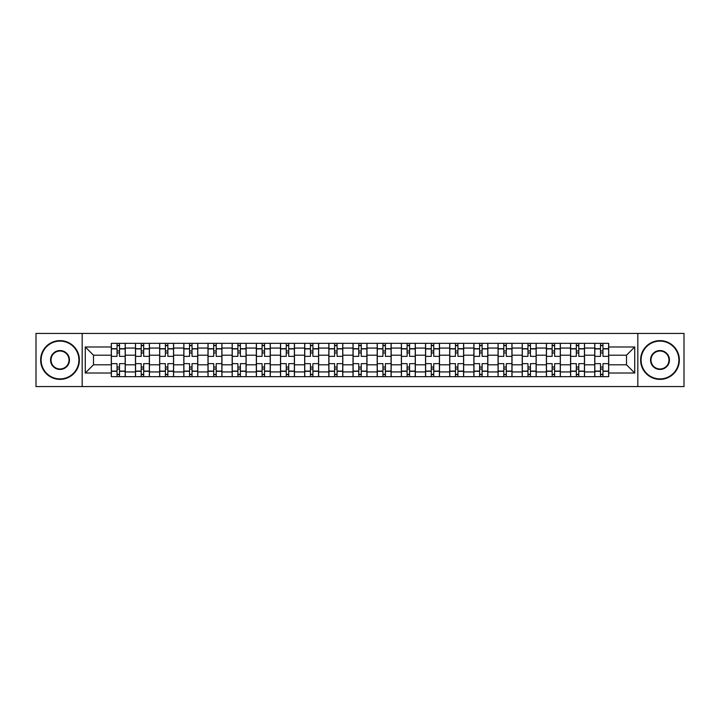 <?xml version="1.0" encoding="UTF-8"?>
<svg xmlns="http://www.w3.org/2000/svg" width="720" height="720" viewBox="0 0 720 720"><rect width="100%" height="100%" fill="white"/><g stroke="black" fill="none" stroke-linecap="round" stroke-linejoin="round"><path stroke-width="1.08" d="M637.821 386.577L684 386.577L684 333.423L36 333.423L36 386.577L637.821 386.577L637.821 333.423M135.477 376.659L135.477 348.066L125.253 348.066L125.253 376.659M125.253 348.066L125.253 343.341M135.477 348.066L135.477 343.341M149.427 343.341L149.427 376.659M159.651 376.659L159.651 343.341M173.592 343.341L173.592 376.659M183.825 376.659L183.825 343.341M197.766 343.341L197.766 376.659M207.99 376.659L207.99 343.341M221.94 343.341L221.94 376.659M232.164 376.659L232.164 343.341M246.114 343.341L246.114 376.659M256.338 376.659L256.338 343.341M270.288 343.341L270.288 376.659M280.512 376.659L280.512 343.341M294.453 343.341L294.453 376.659M304.686 376.659L304.686 343.341M318.627 343.341L318.627 376.659M328.851 376.659L328.851 343.341M342.801 343.341L342.801 376.659M353.025 376.659L353.025 343.341M366.975 343.341L366.975 376.659M377.199 376.659L377.199 343.341M391.149 343.341L391.149 376.659M401.373 376.659L401.373 343.341M415.314 343.341L415.314 376.659M425.547 376.659L425.547 343.341M439.488 343.341L439.488 376.659M449.712 376.659L449.712 343.341M463.662 343.341L463.662 376.659M473.886 376.659L473.886 343.341M487.836 343.341L487.836 376.659M498.06 376.659L498.06 343.341M512.01 343.341L512.01 376.659M522.234 376.659L522.234 343.341M536.175 343.341L536.175 376.659M546.408 376.659L546.408 343.341M560.349 343.341L560.349 376.659M570.573 376.659L570.573 343.341M584.523 343.341L584.523 376.659M594.747 376.659L594.747 343.341M594.747 364.806L584.523 364.806M570.573 364.806L560.349 364.806M546.408 364.806L536.175 364.806M522.234 364.806L512.01 364.806M498.06 364.806L487.836 364.806M473.886 364.806L463.662 364.806M449.712 364.806L439.488 364.806M425.547 364.806L415.314 364.806M401.373 364.806L391.149 364.806M377.199 364.806L366.975 364.806M353.025 364.806L342.801 364.806M328.851 364.806L318.627 364.806M304.686 364.806L294.453 364.806M280.512 364.806L270.288 364.806M256.338 364.806L246.114 364.806M232.164 364.806L221.94 364.806M207.99 364.806L197.766 364.806M183.825 364.806L173.592 364.806M159.651 364.806L149.427 364.806M135.477 364.806L125.253 364.806M594.747 355.194L584.523 355.194M570.573 355.194L560.349 355.194M546.408 355.194L536.175 355.194M522.234 355.194L512.01 355.194M498.06 355.194L487.836 355.194M473.886 355.194L463.662 355.194M449.712 355.194L439.488 355.194M425.547 355.194L415.314 355.194M401.373 355.194L391.149 355.194M377.199 355.194L366.975 355.194M353.025 355.194L342.801 355.194M328.851 355.194L318.627 355.194M304.686 355.194L294.453 355.194M280.512 355.194L270.288 355.194M256.338 355.194L246.114 355.194M232.164 355.194L221.94 355.194M207.99 355.194L197.766 355.194M183.825 355.194L173.592 355.194M159.651 355.194L149.427 355.194M135.477 355.194L125.253 355.194M93.483 364.806L111.303 364.806L111.303 355.194L93.483 355.194L93.483 364.806L85.275 373.014L85.275 346.986L111.303 346.986L111.303 355.194M608.697 355.194L608.697 364.806L626.517 364.806L626.517 355.194L608.697 355.194L608.697 343.341L111.303 343.341L111.303 346.986M608.697 346.986L634.725 346.986L634.725 373.014L608.697 373.014L608.697 364.806M111.303 364.806L111.303 376.659L608.697 376.659L608.697 373.014M111.303 373.014L85.275 373.014M82.179 386.577L82.179 333.423M119.52 374.337L117.036 374.337M117.036 345.663L119.52 345.663M143.694 374.337L141.21 374.337M141.21 345.663L143.694 345.663M167.859 374.337L165.384 374.337M165.384 345.663L167.859 345.663M192.033 374.337L189.558 374.337M189.558 345.663L192.033 345.663M216.207 374.337L213.723 374.337M213.723 345.663L216.207 345.663M240.381 374.337L237.897 374.337M237.897 345.663L240.381 345.663M264.555 374.337L262.071 374.337M262.071 345.663L264.555 345.663M288.72 374.337L286.245 374.337M286.245 345.663L288.72 345.663M312.894 374.337L310.419 374.337M310.419 345.663L312.894 345.663M337.068 374.337L334.584 374.337M334.584 345.663L337.068 345.663M361.242 374.337L358.758 374.337M358.758 345.663L361.242 345.663M385.416 374.337L382.932 374.337M382.932 345.663L385.416 345.663M409.581 374.337L407.106 374.337M407.106 345.663L409.581 345.663M433.755 374.337L431.28 374.337M431.28 345.663L433.755 345.663M457.929 374.337L455.445 374.337M455.445 345.663L457.929 345.663M482.103 374.337L479.619 374.337M479.619 345.663L482.103 345.663M506.277 374.337L503.793 374.337M503.793 345.663L506.277 345.663M530.442 374.337L527.967 374.337M527.967 345.663L530.442 345.663M554.616 374.337L552.141 374.337M552.141 345.663L554.616 345.663M578.79 374.337L576.306 374.337M576.306 345.663L578.79 345.663M602.964 374.337L600.48 374.337M600.48 345.663L602.964 345.663M85.275 346.986L93.483 355.194M626.517 364.806L634.725 373.014M626.517 355.194L634.725 346.986M125.172 376.659L125.172 356.355L119.52 356.355L119.52 343.341M117.036 343.341L117.036 356.355L111.384 356.355L111.384 343.341M125.172 356.355L125.172 343.341M111.384 376.659L111.384 363.645L117.036 363.645L117.036 376.659M119.52 376.659L119.52 363.645L125.172 363.645M117.036 352.953L119.52 352.953M111.384 363.645L111.384 356.355M119.52 367.047L117.036 367.047M119.52 374.643L117.036 374.643M117.036 369.063L119.52 369.063M119.52 350.937L117.036 350.937M117.036 345.357L119.52 345.357M149.346 376.659L149.346 356.355L143.694 356.355L143.694 343.341M141.21 343.341L141.21 356.355L135.558 356.355L135.558 343.341M149.346 356.355L149.346 343.341M135.558 376.659L135.558 363.645L141.21 363.645L141.21 376.659M143.694 376.659L143.694 363.645L149.346 363.645M141.21 352.953L143.694 352.953M135.558 363.645L135.558 356.355M143.694 367.047L141.21 367.047M143.694 374.643L141.21 374.643M141.21 369.063L143.694 369.063M143.694 350.937L141.21 350.937M141.21 345.357L143.694 345.357M173.52 376.659L173.52 356.355L167.859 356.355L167.859 343.341M165.384 343.341L165.384 356.355L159.723 356.355L159.723 343.341M173.52 356.355L173.52 343.341M159.723 376.659L159.723 363.645L165.384 363.645L165.384 376.659M167.859 376.659L167.859 363.645L173.52 363.645M165.384 352.953L167.859 352.953M159.723 363.645L159.723 356.355M167.859 367.047L165.384 367.047M167.859 374.643L165.384 374.643M165.384 369.063L167.859 369.063M167.859 350.937L165.384 350.937M165.384 345.357L167.859 345.357M197.694 376.659L197.694 356.355L192.033 356.355L192.033 343.341M189.558 343.341L189.558 356.355L183.897 356.355L183.897 343.341M197.694 356.355L197.694 343.341M183.897 376.659L183.897 363.645L189.558 363.645L189.558 376.659M192.033 376.659L192.033 363.645L197.694 363.645M189.558 352.953L192.033 352.953M183.897 363.645L183.897 356.355M192.033 367.047L189.558 367.047M192.033 374.643L189.558 374.643M189.558 369.063L192.033 369.063M192.033 350.937L189.558 350.937M189.558 345.357L192.033 345.357M221.859 376.659L221.859 356.355L216.207 356.355L216.207 343.341M213.723 343.341L213.723 356.355L208.071 356.355L208.071 343.341M221.859 356.355L221.859 343.341M208.071 376.659L208.071 363.645L213.723 363.645L213.723 376.659M216.207 376.659L216.207 363.645L221.859 363.645M213.723 352.953L216.207 352.953M208.071 363.645L208.071 356.355M216.207 367.047L213.723 367.047M216.207 374.643L213.723 374.643M213.723 369.063L216.207 369.063M216.207 350.937L213.723 350.937M213.723 345.357L216.207 345.357M246.033 376.659L246.033 356.355L240.381 356.355L240.381 343.341M237.897 343.341L237.897 356.355L232.245 356.355L232.245 343.341M246.033 356.355L246.033 343.341M232.245 376.659L232.245 363.645L237.897 363.645L237.897 376.659M240.381 376.659L240.381 363.645L246.033 363.645M237.897 352.953L240.381 352.953M232.245 363.645L232.245 356.355M240.381 367.047L237.897 367.047M240.381 374.643L237.897 374.643M237.897 369.063L240.381 369.063M240.381 350.937L237.897 350.937M237.897 345.357L240.381 345.357M60.021 378.9A18.9 18.9 0 0 0 78.921 360A18.9 18.9 0 0 0 60.021 341.1A18.9 18.9 0 0 0 41.112 360A18.9 18.9 0 0 0 60.021 378.9M60.021 340.632A19.368 19.368 0 0 1 79.389 360A19.368 19.368 0 0 1 60.021 379.368A19.368 19.368 0 0 1 40.644 360A19.368 19.368 0 0 1 60.021 340.632M60.021 369.45A9.45 9.45 0 0 1 50.562 360A9.45 9.45 0 0 1 60.021 350.55A9.45 9.45 0 0 1 69.471 360A9.45 9.45 0 0 1 60.021 369.45M60.021 351.009A8.991 8.991 0 0 0 51.03 360A8.991 8.991 0 0 0 60.021 368.991A8.991 8.991 0 0 0 69.003 360A8.991 8.991 0 0 0 60.021 351.009M659.979 378.9A18.9 18.9 0 0 0 678.888 360A18.9 18.9 0 0 0 659.979 341.1A18.9 18.9 0 0 0 641.079 360A18.9 18.9 0 0 0 659.979 378.9M659.979 340.632A19.368 19.368 0 0 1 679.356 360A19.368 19.368 0 0 1 659.979 379.368A19.368 19.368 0 0 1 640.611 360A19.368 19.368 0 0 1 659.979 340.632M659.979 369.45A9.45 9.45 0 0 1 650.529 360A9.45 9.45 0 0 1 659.979 350.55A9.45 9.45 0 0 1 669.438 360A9.45 9.45 0 0 1 659.979 369.45M659.979 351.009A8.991 8.991 0 0 0 650.997 360A8.991 8.991 0 0 0 659.979 368.991A8.991 8.991 0 0 0 668.97 360A8.991 8.991 0 0 0 659.979 351.009M270.207 376.659L270.207 356.355L264.555 356.355L264.555 343.341M262.071 343.341L262.071 356.355L256.419 356.355L256.419 343.341M270.207 356.355L270.207 343.341M256.419 376.659L256.419 363.645L262.071 363.645L262.071 376.659M264.555 376.659L264.555 363.645L270.207 363.645M262.071 352.953L264.555 352.953M256.419 363.645L256.419 356.355M264.555 367.047L262.071 367.047M264.555 374.643L262.071 374.643M262.071 369.063L264.555 369.063M264.555 350.937L262.071 350.937M262.071 345.357L264.555 345.357M294.381 376.659L294.381 356.355L288.72 356.355L288.72 343.341M286.245 343.341L286.245 356.355L280.584 356.355L280.584 343.341M294.381 356.355L294.381 343.341M280.584 376.659L280.584 363.645L286.245 363.645L286.245 376.659M288.72 376.659L288.72 363.645L294.381 363.645M286.245 352.953L288.72 352.953M280.584 363.645L280.584 356.355M288.72 367.047L286.245 367.047M288.72 374.643L286.245 374.643M286.245 369.063L288.72 369.063M288.72 350.937L286.245 350.937M286.245 345.357L288.72 345.357M318.555 376.659L318.555 356.355L312.894 356.355L312.894 343.341M310.419 343.341L310.419 356.355L304.758 356.355L304.758 343.341M318.555 356.355L318.555 343.341M304.758 376.659L304.758 363.645L310.419 363.645L310.419 376.659M312.894 376.659L312.894 363.645L318.555 363.645M310.419 352.953L312.894 352.953M304.758 363.645L304.758 356.355M312.894 367.047L310.419 367.047M312.894 374.643L310.419 374.643M310.419 369.063L312.894 369.063M312.894 350.937L310.419 350.937M310.419 345.357L312.894 345.357M342.72 376.659L342.72 356.355L337.068 356.355L337.068 343.341M334.584 343.341L334.584 356.355L328.932 356.355L328.932 343.341M342.72 356.355L342.72 343.341M328.932 376.659L328.932 363.645L334.584 363.645L334.584 376.659M337.068 376.659L337.068 363.645L342.72 363.645M334.584 352.953L337.068 352.953M328.932 363.645L328.932 356.355M337.068 367.047L334.584 367.047M337.068 374.643L334.584 374.643M334.584 369.063L337.068 369.063M337.068 350.937L334.584 350.937M334.584 345.357L337.068 345.357M366.894 376.659L366.894 356.355L361.242 356.355L361.242 343.341M358.758 343.341L358.758 356.355L353.106 356.355L353.106 343.341M366.894 356.355L366.894 343.341M353.106 376.659L353.106 363.645L358.758 363.645L358.758 376.659M361.242 376.659L361.242 363.645L366.894 363.645M358.758 352.953L361.242 352.953M353.106 363.645L353.106 356.355M361.242 367.047L358.758 367.047M361.242 374.643L358.758 374.643M358.758 369.063L361.242 369.063M361.242 350.937L358.758 350.937M358.758 345.357L361.242 345.357M391.068 376.659L391.068 356.355L385.416 356.355L385.416 343.341M382.932 343.341L382.932 356.355L377.28 356.355L377.28 343.341M391.068 356.355L391.068 343.341M377.28 376.659L377.28 363.645L382.932 363.645L382.932 376.659M385.416 376.659L385.416 363.645L391.068 363.645M382.932 352.953L385.416 352.953M377.28 363.645L377.28 356.355M385.416 367.047L382.932 367.047M385.416 374.643L382.932 374.643M382.932 369.063L385.416 369.063M385.416 350.937L382.932 350.937M382.932 345.357L385.416 345.357M415.242 376.659L415.242 356.355L409.581 356.355L409.581 343.341M407.106 343.341L407.106 356.355L401.445 356.355L401.445 343.341M415.242 356.355L415.242 343.341M401.445 376.659L401.445 363.645L407.106 363.645L407.106 376.659M409.581 376.659L409.581 363.645L415.242 363.645M407.106 352.953L409.581 352.953M401.445 363.645L401.445 356.355M409.581 367.047L407.106 367.047M409.581 374.643L407.106 374.643M407.106 369.063L409.581 369.063M409.581 350.937L407.106 350.937M407.106 345.357L409.581 345.357M439.416 376.659L439.416 356.355L433.755 356.355L433.755 343.341M431.28 343.341L431.28 356.355L425.619 356.355L425.619 343.341M439.416 356.355L439.416 343.341M425.619 376.659L425.619 363.645L431.28 363.645L431.28 376.659M433.755 376.659L433.755 363.645L439.416 363.645M431.28 352.953L433.755 352.953M425.619 363.645L425.619 356.355M433.755 367.047L431.28 367.047M433.755 374.643L431.28 374.643M431.28 369.063L433.755 369.063M433.755 350.937L431.28 350.937M431.28 345.357L433.755 345.357M463.581 376.659L463.581 356.355L457.929 356.355L457.929 343.341M455.445 343.341L455.445 356.355L449.793 356.355L449.793 343.341M463.581 356.355L463.581 343.341M449.793 376.659L449.793 363.645L455.445 363.645L455.445 376.659M457.929 376.659L457.929 363.645L463.581 363.645M455.445 352.953L457.929 352.953M449.793 363.645L449.793 356.355M457.929 367.047L455.445 367.047M457.929 374.643L455.445 374.643M455.445 369.063L457.929 369.063M457.929 350.937L455.445 350.937M455.445 345.357L457.929 345.357M487.755 376.659L487.755 356.355L482.103 356.355L482.103 343.341M479.619 343.341L479.619 356.355L473.967 356.355L473.967 343.341M487.755 356.355L487.755 343.341M473.967 376.659L473.967 363.645L479.619 363.645L479.619 376.659M482.103 376.659L482.103 363.645L487.755 363.645M479.619 352.953L482.103 352.953M473.967 363.645L473.967 356.355M482.103 367.047L479.619 367.047M482.103 374.643L479.619 374.643M479.619 369.063L482.103 369.063M482.103 350.937L479.619 350.937M479.619 345.357L482.103 345.357M511.929 376.659L511.929 356.355L506.277 356.355L506.277 343.341M503.793 343.341L503.793 356.355L498.141 356.355L498.141 343.341M511.929 356.355L511.929 343.341M498.141 376.659L498.141 363.645L503.793 363.645L503.793 376.659M506.277 376.659L506.277 363.645L511.929 363.645M503.793 352.953L506.277 352.953M498.141 363.645L498.141 356.355M506.277 367.047L503.793 367.047M506.277 374.643L503.793 374.643M503.793 369.063L506.277 369.063M506.277 350.937L503.793 350.937M503.793 345.357L506.277 345.357M536.103 376.659L536.103 356.355L530.442 356.355L530.442 343.341M527.967 343.341L527.967 356.355L522.306 356.355L522.306 343.341M536.103 356.355L536.103 343.341M522.306 376.659L522.306 363.645L527.967 363.645L527.967 376.659M530.442 376.659L530.442 363.645L536.103 363.645M527.967 352.953L530.442 352.953M522.306 363.645L522.306 356.355M530.442 367.047L527.967 367.047M530.442 374.643L527.967 374.643M527.967 369.063L530.442 369.063M530.442 350.937L527.967 350.937M527.967 345.357L530.442 345.357M560.277 376.659L560.277 356.355L554.616 356.355L554.616 343.341M552.141 343.341L552.141 356.355L546.48 356.355L546.48 343.341M560.277 356.355L560.277 343.341M546.48 376.659L546.48 363.645L552.141 363.645L552.141 376.659M554.616 376.659L554.616 363.645L560.277 363.645M552.141 352.953L554.616 352.953M546.48 363.645L546.48 356.355M554.616 367.047L552.141 367.047M554.616 374.643L552.141 374.643M552.141 369.063L554.616 369.063M554.616 350.937L552.141 350.937M552.141 345.357L554.616 345.357M584.442 376.659L584.442 356.355L578.79 356.355L578.79 343.341M576.306 343.341L576.306 356.355L570.654 356.355L570.654 343.341M584.442 356.355L584.442 343.341M570.654 376.659L570.654 363.645L576.306 363.645L576.306 376.659M578.79 376.659L578.79 363.645L584.442 363.645M576.306 352.953L578.79 352.953M570.654 363.645L570.654 356.355M578.79 367.047L576.306 367.047M578.79 374.643L576.306 374.643M576.306 369.063L578.79 369.063M578.79 350.937L576.306 350.937M576.306 345.357L578.79 345.357M608.616 376.659L608.616 356.355L602.964 356.355L602.964 343.341M600.48 343.341L600.48 356.355L594.828 356.355L594.828 343.341M608.616 356.355L608.616 343.341M594.828 376.659L594.828 363.645L600.48 363.645L600.48 376.659M602.964 376.659L602.964 363.645L608.616 363.645M600.48 352.953L602.964 352.953M594.828 363.645L594.828 356.355M602.964 367.047L600.48 367.047M602.964 374.643L600.48 374.643M600.48 369.063L602.964 369.063M602.964 350.937L600.48 350.937M600.48 345.357L602.964 345.357M570.573 348.066L560.349 348.066M546.408 348.066L536.175 348.066M522.234 348.066L512.01 348.066M498.06 348.066L487.836 348.066M473.886 348.066L463.662 348.066M449.712 348.066L439.488 348.066M425.547 348.066L415.314 348.066M401.373 348.066L391.149 348.066M377.199 348.066L366.975 348.066M353.025 348.066L342.801 348.066M328.851 348.066L318.627 348.066M304.686 348.066L294.453 348.066M280.512 348.066L270.288 348.066M256.338 348.066L246.114 348.066M232.164 348.066L221.94 348.066M207.99 348.066L197.766 348.066M183.825 348.066L173.592 348.066M159.651 348.066L149.427 348.066M594.747 348.066L584.523 348.066M570.573 371.934L560.349 371.934M546.408 371.934L536.175 371.934M522.234 371.934L512.01 371.934M498.06 371.934L487.836 371.934M473.886 371.934L463.662 371.934M449.712 371.934L439.488 371.934M425.547 371.934L415.314 371.934M401.373 371.934L391.149 371.934M377.199 371.934L366.975 371.934M353.025 371.934L342.801 371.934M328.851 371.934L318.627 371.934M304.686 371.934L294.453 371.934M280.512 371.934L270.288 371.934M256.338 371.934L246.114 371.934M232.164 371.934L221.94 371.934M207.99 371.934L197.766 371.934M183.825 371.934L173.592 371.934M159.651 371.934L149.427 371.934M135.477 371.934L125.253 371.934M594.747 371.934L584.523 371.934M125.172 348.687L119.52 348.687M117.036 348.687L111.384 348.687M117.036 348.894L111.384 348.894M117.036 371.106L111.384 371.106M117.036 371.313L111.384 371.313M125.172 371.313L119.52 371.313M125.172 348.894L119.52 348.894M125.172 371.106L119.52 371.106M149.346 348.687L143.694 348.687M141.21 348.687L135.558 348.687M141.21 348.894L135.558 348.894M141.21 371.106L135.558 371.106M141.21 371.313L135.558 371.313M149.346 371.313L143.694 371.313M149.346 348.894L143.694 348.894M149.346 371.106L143.694 371.106M173.52 348.687L167.859 348.687M165.384 348.687L159.723 348.687M165.384 348.894L159.723 348.894M165.384 371.106L159.723 371.106M165.384 371.313L159.723 371.313M173.52 371.313L167.859 371.313M173.52 348.894L167.859 348.894M173.52 371.106L167.859 371.106M197.694 348.687L192.033 348.687M189.558 348.687L183.897 348.687M189.558 348.894L183.897 348.894M189.558 371.106L183.897 371.106M189.558 371.313L183.897 371.313M197.694 371.313L192.033 371.313M197.694 348.894L192.033 348.894M197.694 371.106L192.033 371.106M221.859 348.687L216.207 348.687M213.723 348.687L208.071 348.687M213.723 348.894L208.071 348.894M213.723 371.106L208.071 371.106M213.723 371.313L208.071 371.313M221.859 371.313L216.207 371.313M221.859 348.894L216.207 348.894M221.859 371.106L216.207 371.106M246.033 348.687L240.381 348.687M237.897 348.687L232.245 348.687M237.897 348.894L232.245 348.894M237.897 371.106L232.245 371.106M237.897 371.313L232.245 371.313M246.033 371.313L240.381 371.313M246.033 348.894L240.381 348.894M246.033 371.106L240.381 371.106M270.207 348.687L264.555 348.687M262.071 348.687L256.419 348.687M262.071 348.894L256.419 348.894M262.071 371.106L256.419 371.106M262.071 371.313L256.419 371.313M270.207 371.313L264.555 371.313M270.207 348.894L264.555 348.894M270.207 371.106L264.555 371.106M294.381 348.687L288.72 348.687M286.245 348.687L280.584 348.687M286.245 348.894L280.584 348.894M286.245 371.106L280.584 371.106M286.245 371.313L280.584 371.313M294.381 371.313L288.72 371.313M294.381 348.894L288.72 348.894M294.381 371.106L288.72 371.106M318.555 348.687L312.894 348.687M310.419 348.687L304.758 348.687M310.419 348.894L304.758 348.894M310.419 371.106L304.758 371.106M310.419 371.313L304.758 371.313M318.555 371.313L312.894 371.313M318.555 348.894L312.894 348.894M318.555 371.106L312.894 371.106M342.72 348.687L337.068 348.687M334.584 348.687L328.932 348.687M334.584 348.894L328.932 348.894M334.584 371.106L328.932 371.106M334.584 371.313L328.932 371.313M342.72 371.313L337.068 371.313M342.72 348.894L337.068 348.894M342.72 371.106L337.068 371.106M366.894 348.687L361.242 348.687M358.758 348.687L353.106 348.687M358.758 348.894L353.106 348.894M358.758 371.106L353.106 371.106M358.758 371.313L353.106 371.313M366.894 371.313L361.242 371.313M366.894 348.894L361.242 348.894M366.894 371.106L361.242 371.106M391.068 348.687L385.416 348.687M382.932 348.687L377.28 348.687M382.932 348.894L377.28 348.894M382.932 371.106L377.28 371.106M382.932 371.313L377.28 371.313M391.068 371.313L385.416 371.313M391.068 348.894L385.416 348.894M391.068 371.106L385.416 371.106M415.242 348.687L409.581 348.687M407.106 348.687L401.445 348.687M407.106 348.894L401.445 348.894M407.106 371.106L401.445 371.106M407.106 371.313L401.445 371.313M415.242 371.313L409.581 371.313M415.242 348.894L409.581 348.894M415.242 371.106L409.581 371.106M439.416 348.687L433.755 348.687M431.28 348.687L425.619 348.687M431.28 348.894L425.619 348.894M431.28 371.106L425.619 371.106M431.28 371.313L425.619 371.313M439.416 371.313L433.755 371.313M439.416 348.894L433.755 348.894M439.416 371.106L433.755 371.106M463.581 348.687L457.929 348.687M455.445 348.687L449.793 348.687M455.445 348.894L449.793 348.894M455.445 371.106L449.793 371.106M455.445 371.313L449.793 371.313M463.581 371.313L457.929 371.313M463.581 348.894L457.929 348.894M463.581 371.106L457.929 371.106M487.755 348.687L482.103 348.687M479.619 348.687L473.967 348.687M479.619 348.894L473.967 348.894M479.619 371.106L473.967 371.106M479.619 371.313L473.967 371.313M487.755 371.313L482.103 371.313M487.755 348.894L482.103 348.894M487.755 371.106L482.103 371.106M511.929 348.687L506.277 348.687M503.793 348.687L498.141 348.687M503.793 348.894L498.141 348.894M503.793 371.106L498.141 371.106M503.793 371.313L498.141 371.313M511.929 371.313L506.277 371.313M511.929 348.894L506.277 348.894M511.929 371.106L506.277 371.106M536.103 348.687L530.442 348.687M527.967 348.687L522.306 348.687M527.967 348.894L522.306 348.894M527.967 371.106L522.306 371.106M527.967 371.313L522.306 371.313M536.103 371.313L530.442 371.313M536.103 348.894L530.442 348.894M536.103 371.106L530.442 371.106M560.277 348.687L554.616 348.687M552.141 348.687L546.48 348.687M552.141 348.894L546.48 348.894M552.141 371.106L546.48 371.106M552.141 371.313L546.48 371.313M560.277 371.313L554.616 371.313M560.277 348.894L554.616 348.894M560.277 371.106L554.616 371.106M584.442 348.687L578.79 348.687M576.306 348.687L570.654 348.687M576.306 348.894L570.654 348.894M576.306 371.106L570.654 371.106M576.306 371.313L570.654 371.313M584.442 371.313L578.79 371.313M584.442 348.894L578.79 348.894M584.442 371.106L578.79 371.106M608.616 348.687L602.964 348.687M600.48 348.687L594.828 348.687M600.48 348.894L594.828 348.894M600.48 371.106L594.828 371.106M600.48 371.313L594.828 371.313M608.616 371.313L602.964 371.313M608.616 348.894L602.964 348.894M608.616 371.106L602.964 371.106"/></g></svg>
